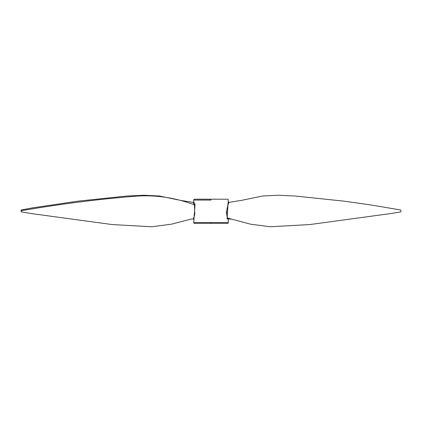 <?xml version="1.0" encoding="UTF-8"?>
<svg xmlns="http://www.w3.org/2000/svg" width="422" height="422" viewBox="0 0 422 422"><rect width="100%" height="100%" fill="white"/><g stroke="black" fill="none" stroke-linecap="round" stroke-linejoin="round"><path stroke-width="0.63" d="M194.684 199.21L211 199.21L211 200.07L193.735 200.07L211 200.07M211 222.515L228.265 222.515L193.735 222.515L211 222.515L211 223.38L194.684 223.38M228.028 218.322L228.265 219.303L227.078 218.591L228.265 200.07C228.154 199.316 227.869 199.031 227.4 199.21L227.4 199.21M226.266 211.923L227.11 215.769M194.6 199.21C194.131 199.031 193.846 199.316 193.735 200.07L193.735 201.811L195.022 204.38L194.415 204.786L194.79 214.592L193.308 218.939L190.908 219.129L171.395 224.193L151.725 226.762L112.183 224.557L31.887 213.648L21.1 211.86L21.1 210.029L31.887 207.972L77.959 201.157L126.938 196.019L143.96 195.238L159.21 195.987L180.616 200.392L193.07 202.365L194.31 204.749C175.489 197.839 156.594 194.932 137.63 196.035C102.272 198.831 67.024 203.135 31.887 208.943L21.1 210.731M227.69 204.749C231.757 197 224.045 210.056 227.658 218.079L250.605 224.193L270.275 226.762L309.817 224.557L390.113 213.648L400.9 211.86L400.9 210.731M400.9 210.029L370.542 204.897L344.041 201.157L295.062 196.019L278.04 195.238L262.79 195.987L241.384 200.392L228.93 202.365L228.265 201.806M227.917 218.153L228.692 218.939L231.092 219.129M195.022 204.38L193.735 222.515C193.846 223.27 194.131 223.56 194.6 223.38M227.316 223.38L211 223.38M211 199.21L227.316 199.21M227.658 218.079L227.078 218.591M198.171 199.21L197.86 199.21M197.86 223.38L198.171 223.38M200.909 223.38L201.32 223.38M228.692 218.939L228.265 219.303L228.265 222.515C228.154 223.27 227.869 223.56 227.4 223.38M223.829 223.38L224.14 223.38M220.68 223.38L221.091 223.38M224.14 199.21L223.829 199.21M193.735 201.806L193.07 202.365M193.308 218.939L193.735 219.303"/></g></svg>
